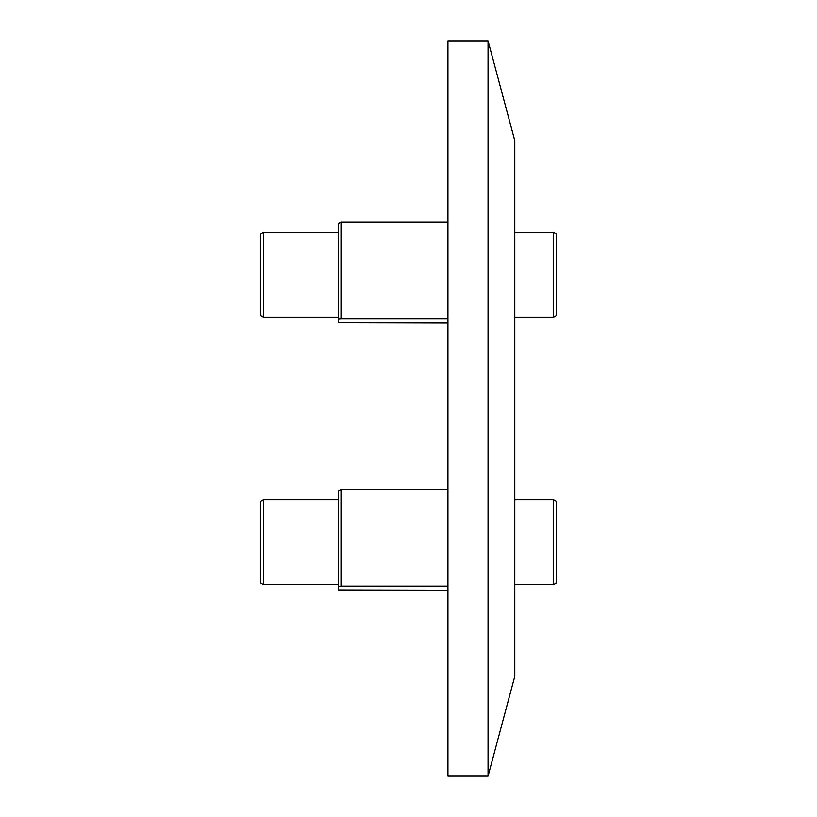 <?xml version="1.0" encoding="UTF-8"?>
<svg xmlns="http://www.w3.org/2000/svg" width="817" height="817" viewBox="0 0 817 817"><rect width="100%" height="100%" fill="white"/><g stroke="black" fill="none" stroke-linecap="round" stroke-linejoin="round"><path stroke-width="1.23" d="M488.045 776.15L514.781 676.364L514.781 140.636L488.045 40.85L447.941 40.85L447.941 776.15L488.045 776.15L488.045 40.85M447.941 590.201L338.309 589.935L338.309 490.925L340.985 489.383L340.985 586.136L447.941 586.136L447.941 595.001M263.442 584.635L260.776 583.093L260.776 501.291L263.442 499.749L263.442 584.635L338.309 584.635M553.558 499.749L556.224 501.291L556.224 583.093L553.558 584.635L553.558 499.749L514.781 499.749M338.309 586.402L340.985 586.136M447.941 322.817L338.309 322.552L338.309 223.541L340.985 221.999L340.985 318.763L447.941 318.763L447.941 327.617M263.442 317.251L260.776 315.709L260.776 233.907L263.442 232.365L263.442 317.251L338.309 317.251M553.558 232.365L556.224 233.907L556.224 315.709L553.558 317.251L553.558 232.365L514.781 232.365M338.309 319.018L340.985 318.763M340.985 489.383L447.941 489.383M263.442 499.749L338.309 499.749M553.558 584.635L514.781 584.635M340.985 221.999L447.941 221.999M263.442 232.365L338.309 232.365M553.558 317.251L514.781 317.251"/></g></svg>
